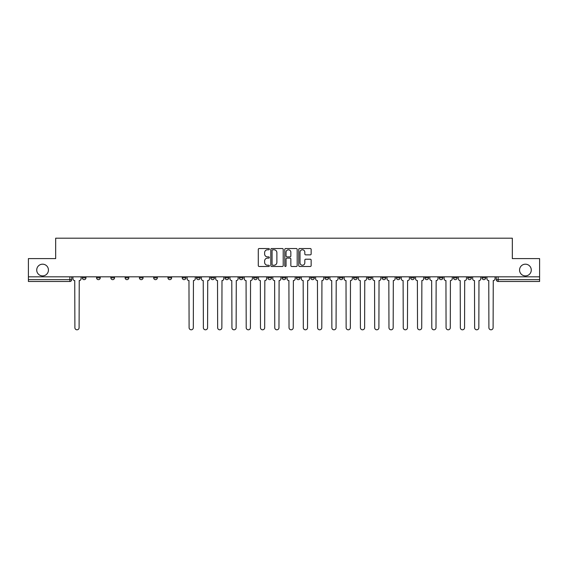 <?xml version="1.0" encoding="UTF-8"?>
<svg xmlns="http://www.w3.org/2000/svg" width="568" height="568" viewBox="0 0 568 568"><rect width="100%" height="100%" fill="white"/><g stroke="black" fill="none" stroke-linecap="round" stroke-linejoin="round"><path stroke-width="0.85" d="M269.36 249.153A0.632 0.632 0 0 0 268.728 248.521L259.185 248.521A0.902 0.902 0 0 0 258.284 249.423L258.284 265.59A0.902 0.902 0 0 0 259.185 266.491L268.728 266.491A0.632 0.632 0 0 0 269.36 265.859A0.632 0.632 0 0 0 268.728 265.235L267.493 265.235A2.875 2.875 0 0 1 264.617 262.359L264.617 261.01A2.875 2.875 0 0 1 267.493 258.135L268.728 258.135A0.632 0.632 0 0 0 269.36 257.51A0.632 0.632 0 0 0 268.728 256.878L267.493 256.878A2.875 2.875 0 0 1 264.617 254.002L264.617 252.654A2.875 2.875 0 0 1 267.493 249.778L268.728 249.778A0.632 0.632 0 0 0 269.36 249.153M519.557 270.041A5.857 5.857 0 0 0 525.414 275.899A5.857 5.857 0 0 0 531.272 270.041A5.857 5.857 0 0 0 525.414 264.184A5.857 5.857 0 0 0 519.557 270.041M36.728 270.041A5.857 5.857 0 0 0 42.586 275.899A5.857 5.857 0 0 0 48.443 270.041A5.857 5.857 0 0 0 42.586 264.184A5.857 5.857 0 0 0 36.728 270.041M482.04 276.815L482.04 277.823L485.697 277.823A1.832 1.832 0 0 1 483.865 279.655A1.832 1.832 0 0 1 482.04 277.823L482.04 276.815M467.762 277.823L467.762 276.815L467.762 277.823A1.832 1.832 0 0 0 469.594 279.655A1.832 1.832 0 0 1 467.762 277.823L471.419 277.823A1.832 1.832 0 0 1 469.594 279.655M439.206 276.815L439.206 277.823L442.87 277.823A1.832 1.832 0 0 1 441.038 279.655A1.832 1.832 0 0 1 439.206 277.823L439.206 276.815M424.935 277.823L424.935 276.815L424.935 277.823A1.832 1.832 0 0 0 426.76 279.655A1.832 1.832 0 0 1 424.935 277.823L428.591 277.823A1.832 1.832 0 0 1 426.76 279.655M410.657 277.823L410.657 276.815L410.657 277.823A1.832 1.832 0 0 0 412.489 279.655A1.832 1.832 0 0 1 410.657 277.823L414.313 277.823A1.832 1.832 0 0 1 412.489 279.655A1.832 1.832 0 0 0 414.313 277.823A1.832 1.832 0 0 1 412.489 279.655M367.83 277.823L367.83 276.815L367.83 277.823A1.832 1.832 0 0 0 369.654 279.655A1.832 1.832 0 0 1 367.83 277.823L371.486 277.823A1.832 1.832 0 0 1 369.654 279.655M353.552 276.815L353.552 277.823L357.208 277.823A1.832 1.832 0 0 1 355.383 279.655A1.832 1.832 0 0 1 353.552 277.823L353.552 276.815M339.274 276.815L339.274 277.823L342.937 277.823A1.832 1.832 0 0 1 341.105 279.655A1.832 1.832 0 0 1 339.274 277.823L339.274 276.815M324.995 276.815L324.995 277.823L328.659 277.823A1.832 1.832 0 0 1 326.827 279.655A1.832 1.832 0 0 1 324.995 277.823L324.995 276.815M310.724 277.823L310.724 276.815L310.724 277.823A1.832 1.832 0 0 0 312.549 279.655A1.832 1.832 0 0 1 310.724 277.823L314.381 277.823A1.832 1.832 0 0 1 312.549 279.655M282.168 276.815L282.168 277.823L285.832 277.823A1.832 1.832 0 0 1 284 279.655A1.832 1.832 0 0 1 282.168 277.823L282.168 276.815M267.89 277.823L267.89 276.815L267.89 277.823A1.832 1.832 0 0 0 269.722 279.655A1.832 1.832 0 0 1 267.89 277.823L271.554 277.823A1.832 1.832 0 0 1 269.722 279.655A1.832 1.832 0 0 0 271.554 277.823A1.832 1.832 0 0 1 269.722 279.655M182.236 276.815L182.236 277.823L185.899 277.823A1.832 1.832 0 0 1 184.067 279.655A1.832 1.832 0 0 1 182.236 277.823L182.236 276.815M167.958 276.815L167.958 277.823L171.621 277.823A1.832 1.832 0 0 1 169.789 279.655A1.832 1.832 0 0 1 167.958 277.823L167.958 276.815M153.687 276.815L153.687 277.823L157.343 277.823A1.832 1.832 0 0 1 155.511 279.655A1.832 1.832 0 0 1 153.687 277.823L153.687 276.815M125.13 276.815L125.13 277.823L128.794 277.823A1.832 1.832 0 0 1 126.962 279.655A1.832 1.832 0 0 1 125.13 277.823L125.13 276.815M110.852 276.815L110.852 277.823L114.516 277.823A1.832 1.832 0 0 1 112.684 279.655A1.832 1.832 0 0 1 110.852 277.823L110.852 276.815M310.249 254.854A0.902 0.902 0 0 0 311.15 253.96L311.15 249.423A0.902 0.902 0 0 0 310.249 248.521L299.656 248.521A0.902 0.902 0 0 0 298.754 249.423L298.754 265.59A0.902 0.902 0 0 0 299.656 266.491L310.249 266.491A0.902 0.902 0 0 0 311.15 265.59L311.15 260.108A0.902 0.902 0 0 0 310.249 259.214L305.719 259.214A0.902 0.902 0 0 0 304.817 260.108L304.817 262.828A2.4 2.4 0 0 1 302.417 265.235A2.4 2.4 0 0 1 300.01 262.828L300.01 252.185A2.4 2.4 0 0 1 302.417 249.778A2.4 2.4 0 0 1 304.817 252.185L304.817 253.96A0.902 0.902 0 0 0 305.719 254.854L310.249 254.854M28.4 276.815L28.4 258.603L55.671 258.603L55.671 238.198L512.329 238.198L512.329 258.603L539.6 258.603L539.6 276.815L28.4 276.815L28.4 279.655L71.689 279.655L71.689 276.815L71.689 279.655A1.832 1.832 0 0 1 69.857 281.487L28.4 281.487L28.4 279.655M283.212 249.423A0.902 0.902 0 0 0 282.317 248.521L271.717 248.521A0.902 0.902 0 0 0 270.815 249.423L270.815 265.59A0.902 0.902 0 0 0 271.717 266.491L282.317 266.491A0.902 0.902 0 0 0 283.212 265.59L283.212 249.423M285.683 248.521L296.283 248.521A0.902 0.902 0 0 1 297.185 249.423L297.185 265.59A0.902 0.902 0 0 1 296.283 266.491L291.746 266.491A0.902 0.902 0 0 1 290.851 265.59L290.851 259.036A0.902 0.902 0 0 0 289.95 258.135L286.939 258.135A0.902 0.902 0 0 0 286.045 259.036L286.045 265.859A0.632 0.632 0 0 1 285.413 266.491A0.632 0.632 0 0 1 284.788 265.859L284.788 249.423A0.902 0.902 0 0 1 285.683 248.521M496.311 276.815L496.311 279.655L539.6 279.655L539.6 281.487L498.143 281.487A1.832 1.832 0 0 1 496.311 279.655M539.6 276.815L539.6 279.655M485.697 276.815L485.697 277.823L485.697 276.815M471.419 276.815L471.419 277.823M457.148 276.815L457.148 277.823A1.832 1.832 0 0 1 455.316 279.655A1.832 1.832 0 0 1 453.484 277.823L457.148 277.823A1.832 1.832 0 0 1 455.316 279.655A1.832 1.832 0 0 0 457.148 277.823L457.148 276.815M453.484 276.815L453.484 277.823M442.87 276.815L442.87 277.823A1.832 1.832 0 0 1 441.038 279.655A1.832 1.832 0 0 0 442.87 277.823L442.87 276.815M428.591 276.815L428.591 277.823L428.591 276.815M414.313 276.815L414.313 277.823M400.042 276.815L400.042 277.823A1.832 1.832 0 0 1 398.211 279.655A1.832 1.832 0 0 1 396.379 277.823L400.042 277.823A1.832 1.832 0 0 1 398.211 279.655A1.832 1.832 0 0 0 400.042 277.823M396.379 276.815L396.379 277.823M385.764 276.815L385.764 277.823A1.832 1.832 0 0 1 383.933 279.655A1.832 1.832 0 0 1 382.101 277.823A1.832 1.832 0 0 0 383.933 279.655A1.832 1.832 0 0 0 385.764 277.823A1.832 1.832 0 0 1 383.933 279.655M382.101 276.815L382.101 277.823L385.764 277.823M371.486 276.815L371.486 277.823L371.486 276.815M357.208 276.815L357.208 277.823L357.208 276.815M342.937 276.815L342.937 277.823A1.832 1.832 0 0 1 341.105 279.655A1.832 1.832 0 0 0 342.937 277.823L342.937 276.815M328.659 276.815L328.659 277.823A1.832 1.832 0 0 1 326.827 279.655A1.832 1.832 0 0 0 328.659 277.823M314.381 276.815L314.381 277.823L314.381 276.815M300.11 276.815L300.11 277.823A1.832 1.832 0 0 1 298.278 279.655A1.832 1.832 0 0 1 296.446 277.823A1.832 1.832 0 0 0 298.278 279.655M296.446 276.815L296.446 277.823L300.11 277.823M285.832 276.815L285.832 277.823A1.832 1.832 0 0 1 284 279.655A1.832 1.832 0 0 0 285.832 277.823L285.832 276.815M271.554 276.815L271.554 277.823M257.276 276.815L257.276 277.823A1.832 1.832 0 0 1 255.451 279.655A1.832 1.832 0 0 1 253.619 277.823L257.276 277.823M253.619 276.815L253.619 277.823M243.005 276.815L243.005 277.823A1.832 1.832 0 0 1 241.173 279.655A1.832 1.832 0 0 1 239.341 277.823L243.005 277.823M239.341 276.815L239.341 277.823M228.726 276.815L228.726 277.823A1.832 1.832 0 0 1 226.895 279.655A1.832 1.832 0 0 1 225.063 277.823L228.726 277.823M225.063 276.815L225.063 277.823M214.448 276.815L214.448 277.823A1.832 1.832 0 0 1 212.617 279.655A1.832 1.832 0 0 1 210.792 277.823L214.448 277.823M210.792 276.815L210.792 277.823M200.17 276.815L200.17 277.823A1.832 1.832 0 0 1 198.346 279.655A1.832 1.832 0 0 1 196.514 277.823L200.17 277.823M196.514 276.815L196.514 277.823M185.899 276.815L185.899 277.823L185.899 276.815M171.621 276.815L171.621 277.823M157.343 276.815L157.343 277.823L157.343 276.815M143.065 276.815L143.065 277.823A1.832 1.832 0 0 1 141.24 279.655A1.832 1.832 0 0 1 139.408 277.823L143.065 277.823M139.408 276.815L139.408 277.823M128.794 276.815L128.794 277.823M114.516 276.815L114.516 277.823L114.516 276.815M100.238 276.815L100.238 277.823A1.832 1.832 0 0 1 98.406 279.655A1.832 1.832 0 0 1 96.581 277.823L100.238 277.823M96.581 276.815L96.581 277.823M82.303 276.815L82.303 277.823L85.96 277.823L85.96 276.815L85.96 277.823A1.832 1.832 0 0 1 84.135 279.655A1.832 1.832 0 0 1 82.303 277.823A1.832 1.832 0 0 0 84.135 279.655M69.857 281.487A1.832 1.832 0 0 0 71.689 279.655A1.832 1.832 0 0 1 69.857 281.487L69.857 276.815M272.704 249.778A0.632 0.632 0 0 0 272.072 250.41L272.072 264.603A0.632 0.632 0 0 0 272.704 265.235L274.003 265.235A2.875 2.875 0 0 0 276.879 262.359L276.879 252.654A2.875 2.875 0 0 0 274.003 249.778L272.704 249.778M290.851 252.227A2.4 2.4 0 0 0 288.445 249.828A2.4 2.4 0 0 0 286.045 252.227L286.045 255.976A0.902 0.902 0 0 0 286.939 256.878L289.95 256.878A0.902 0.902 0 0 0 290.851 255.976L290.851 252.227M72.924 276.815L72.924 278.739A1.832 1.832 0 0 0 74.749 280.571L74.891 327.7A2.102 2.102 0 0 0 76.992 329.802A2.102 2.102 0 0 0 79.101 327.7L79.236 280.571A1.832 1.832 0 0 0 81.068 278.739L81.068 276.815M187.135 276.815L187.135 278.739A1.832 1.832 0 0 0 188.959 280.571L189.101 327.7A2.102 2.102 0 0 0 191.203 329.802A2.102 2.102 0 0 0 193.312 327.7L193.447 280.571A1.832 1.832 0 0 0 195.278 278.739L195.278 276.815M201.406 276.815L201.406 278.739A1.832 1.832 0 0 0 203.237 280.571L203.372 327.7A2.102 2.102 0 0 0 205.481 329.802A2.102 2.102 0 0 0 207.583 327.7L207.725 280.571A1.832 1.832 0 0 0 209.556 278.739L209.556 276.815M215.684 276.815L215.684 278.739A1.832 1.832 0 0 0 217.516 280.571L217.65 327.7A2.102 2.102 0 0 0 219.759 329.802A2.102 2.102 0 0 0 221.861 327.7L221.996 280.571A1.832 1.832 0 0 0 223.827 278.739L223.827 276.815M229.962 276.815L229.962 278.739A1.832 1.832 0 0 0 231.794 280.571L231.929 327.7A2.102 2.102 0 0 0 234.03 329.802A2.102 2.102 0 0 0 236.139 327.7L236.274 280.571A1.832 1.832 0 0 0 238.106 278.739L238.106 276.815M244.24 276.815L244.24 278.739A1.832 1.832 0 0 0 246.065 280.571L246.207 327.7A2.102 2.102 0 0 0 248.308 329.802A2.102 2.102 0 0 0 250.417 327.7L250.552 280.571A1.832 1.832 0 0 0 252.384 278.739L252.384 276.815M258.511 276.815L258.511 278.739A1.832 1.832 0 0 0 260.343 280.571L260.478 327.7A2.102 2.102 0 0 0 262.586 329.802A2.102 2.102 0 0 0 264.688 327.7L264.83 280.571A1.832 1.832 0 0 0 266.655 278.739L266.655 276.815M272.789 276.815L272.789 278.739A1.832 1.832 0 0 0 274.621 280.571L274.756 327.7A2.102 2.102 0 0 0 276.864 329.802A2.102 2.102 0 0 0 278.966 327.7L279.101 280.571A1.832 1.832 0 0 0 280.933 278.739L280.933 276.815M287.067 276.815L287.067 278.739A1.832 1.832 0 0 0 288.899 280.571L289.034 327.7A2.102 2.102 0 0 0 291.135 329.802A2.102 2.102 0 0 0 293.244 327.7L293.379 280.571A1.832 1.832 0 0 0 295.211 278.739L295.211 276.815M301.345 276.815L301.345 278.739A1.832 1.832 0 0 0 303.17 280.571L303.312 327.7A2.102 2.102 0 0 0 305.414 329.802A2.102 2.102 0 0 0 307.522 327.7L307.657 280.571A1.832 1.832 0 0 0 309.489 278.739L309.489 276.815M315.616 276.815L315.616 278.739A1.832 1.832 0 0 0 317.448 280.571L317.583 327.7A2.102 2.102 0 0 0 319.692 329.802A2.102 2.102 0 0 0 321.793 327.7L321.935 280.571A1.832 1.832 0 0 0 323.76 278.739L323.76 276.815M329.894 276.815L329.894 278.739A1.832 1.832 0 0 0 331.726 280.571L331.861 327.7A2.102 2.102 0 0 0 333.97 329.802A2.102 2.102 0 0 0 336.071 327.7L336.206 280.571A1.832 1.832 0 0 0 338.038 278.739L338.038 276.815M344.172 276.815L344.172 278.739A1.832 1.832 0 0 0 346.004 280.571L346.139 327.7A2.102 2.102 0 0 0 348.241 329.802A2.102 2.102 0 0 0 350.349 327.7L350.484 280.571A1.832 1.832 0 0 0 352.316 278.739L352.316 276.815M358.443 276.815L358.443 278.739A1.832 1.832 0 0 0 360.275 280.571L360.417 327.7A2.102 2.102 0 0 0 362.519 329.802A2.102 2.102 0 0 0 364.628 327.7L364.762 280.571A1.832 1.832 0 0 0 366.594 278.739L366.594 276.815M372.722 276.815L372.722 278.739A1.832 1.832 0 0 0 374.553 280.571L374.688 327.7A2.102 2.102 0 0 0 376.797 329.802A2.102 2.102 0 0 0 378.899 327.7L379.041 280.571A1.832 1.832 0 0 0 380.865 278.739L380.865 276.815M387 276.815L387 278.739A1.832 1.832 0 0 0 388.831 280.571L388.966 327.7A2.102 2.102 0 0 0 391.075 329.802A2.102 2.102 0 0 0 393.177 327.7L393.312 280.571A1.832 1.832 0 0 0 395.143 278.739L395.143 276.815M401.278 276.815L401.278 278.739A1.832 1.832 0 0 0 403.11 280.571L403.245 327.7A2.102 2.102 0 0 0 405.346 329.802A2.102 2.102 0 0 0 407.455 327.7L407.59 280.571A1.832 1.832 0 0 0 409.421 278.739L409.421 276.815M415.549 276.815L415.549 278.739A1.832 1.832 0 0 0 417.381 280.571L417.523 327.7A2.102 2.102 0 0 0 419.624 329.802A2.102 2.102 0 0 0 421.726 327.7L421.868 280.571A1.832 1.832 0 0 0 423.7 278.739L423.7 276.815M429.827 276.815L429.827 278.739A1.832 1.832 0 0 0 431.659 280.571L431.794 327.7A2.102 2.102 0 0 0 433.902 329.802A2.102 2.102 0 0 0 436.004 327.7L436.146 280.571A1.832 1.832 0 0 0 437.971 278.739L437.971 276.815M444.105 276.815L444.105 278.739A1.832 1.832 0 0 0 445.937 280.571L446.072 327.7A2.102 2.102 0 0 0 448.18 329.802A2.102 2.102 0 0 0 450.282 327.7L450.417 280.571A1.832 1.832 0 0 0 452.249 278.739L452.249 276.815M458.383 276.815L458.383 278.739A1.832 1.832 0 0 0 460.208 280.571L460.35 327.7A2.102 2.102 0 0 0 462.451 329.802A2.102 2.102 0 0 0 464.56 327.7L464.695 280.571A1.832 1.832 0 0 0 466.527 278.739L466.527 276.815M472.654 276.815L472.654 278.739A1.832 1.832 0 0 0 474.486 280.571L474.628 327.7A2.102 2.102 0 0 0 476.73 329.802A2.102 2.102 0 0 0 478.831 327.7L478.973 280.571A1.832 1.832 0 0 0 480.805 278.739L480.805 276.815M486.932 276.815L486.932 278.739A1.832 1.832 0 0 0 488.764 280.571L488.899 327.7A2.102 2.102 0 0 0 491.008 329.802A2.102 2.102 0 0 0 493.109 327.7L493.251 280.571A1.832 1.832 0 0 0 495.076 278.739L495.076 276.815M498.143 276.815L498.143 281.487"/></g></svg>
